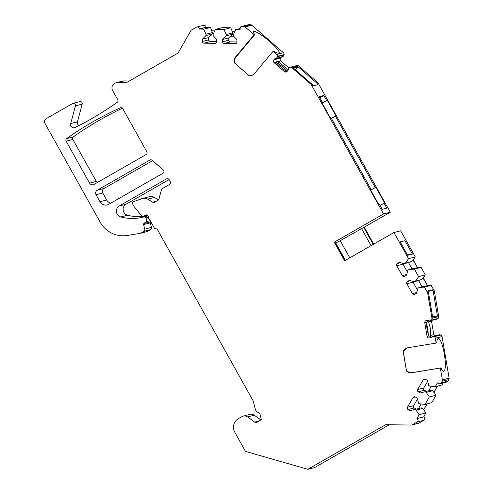<?xml version="1.0" encoding="UTF-8"?>
<svg xmlns="http://www.w3.org/2000/svg" width="494" height="494" viewBox="0 0 494 494"><rect width="100%" height="100%" fill="white"/><g stroke="black" fill="none" stroke-linecap="round" stroke-linejoin="round"><path stroke-width="0.74" d="M286.866 71.297A7.99 1.334 39.9 0 0 276.251 62.454M428.187 333.808A7.99 1.63 80.6 0 0 426.625 324.36M335.55 243.128L340.212 240.677L349.795 257.825M335.716 243.085L345.374 260.363M345.417 260.338L335.759 243.06M169.102 179.55L126.069 204.213A5.996 5.866 -104.3 0 0 127.563 215.23A46.627 45.639 -104.3 0 0 148.095 215.829M150.775 221.701L150.633 221.818A1 0.976 -104.3 0 0 150.312 222.837L151.497 227.413A2.001 1.957 75.7 0 1 150.577 229.642L147.527 231.396A2.001 1.957 75.7 0 1 147.045 231.587L140.315 233.304A2.001 1.957 -104.3 0 0 140.79 233.112L143.847 231.359A2.001 1.957 -104.3 0 0 144.767 229.13L143.581 224.554A1 0.976 75.7 0 1 143.902 223.535L150.633 221.818M125.711 82.757L126.68 82.51A2.001 1.957 75.7 0 1 125.711 82.757L117.189 82.64A5.329 5.218 -104.3 0 0 112.638 90.556L117.757 99.72A2.001 1.957 75.7 0 1 117.189 102.332A333.055 326.015 75.7 0 1 75.329 127.464A3.328 3.26 -104.3 0 1 70.71 123.574L75.459 105.833A2.001 1.957 -104.3 0 0 73.069 103.351L79.806 101.634A2.001 1.957 75.7 0 1 82.189 104.117L77.447 121.857A3.328 3.26 -104.3 0 0 78.954 125.618M117.189 82.64L123.92 80.923A5.329 5.218 -104.3 0 0 122.586 81.084L115.855 82.801M123.92 80.923L129.323 80.997M234.996 31.159L232.192 31.122L230.679 27.775L222.189 27.658L215.458 29.374L213.155 34.327L213.155 35.661L216.73 39.366L216.724 41.694A1.667 1.63 75.7 0 1 215.088 43.336L203.985 43.182A1.667 1.63 75.7 0 1 202.361 41.496L202.367 39.168L205.967 35.562L205.973 34.228L203.707 29.208L199.298 29.01L206.029 27.294A2.001 1.957 -104.3 0 0 203.577 25.33L196.847 27.047A2.001 1.957 -104.3 0 0 196.365 27.238L191.586 29.98A2.001 1.957 -104.3 0 0 190.869 30.696L178.26 52.642A2.001 1.957 75.7 0 1 177.544 53.358L126.692 82.504M206.029 27.294L210.438 27.491L203.707 29.208M214.76 30.875L211.951 30.838L210.438 27.491M393.946 232.52L400.677 230.803L415.281 256.936L408.55 258.652L393.946 232.52L344.658 260.77L334.271 242.19L383.56 213.939L311.436 84.888A2.001 1.957 -104.3 0 0 310.998 84.35L291.874 67.684A2.001 1.957 75.7 0 0 289.978 67.301L289.62 67.425A2.001 1.957 75.7 0 0 288.292 69.29A2.001 1.957 75.7 0 1 287.829 70.562L287.138 71.395A2.001 1.957 75.7 0 1 284.377 71.599L274.102 62.645A2.001 1.957 75.7 0 1 273.867 59.836L274.565 59.002A2.001 1.957 75.7 0 1 275.726 58.335A2.001 1.957 75.7 0 0 277.325 56.705L277.387 56.328A2.001 1.957 75.7 0 0 276.714 54.476L283.445 52.759L251.829 25.206A2.001 1.957 75.7 0 0 250.575 24.725L248.809 24.7A2.001 1.957 -104.3 0 0 248.303 24.762L241.572 26.478A2.001 1.957 -104.3 0 0 240.109 28.386L240.103 29.714L235.694 29.652L233.396 34.611L233.39 35.939L236.972 39.65L236.959 41.978A1.667 1.63 -104.3 0 1 235.323 43.62L236.132 43.41M283.445 52.759A2.001 1.957 75.7 0 1 284.118 54.612L284.056 54.988A2.001 1.957 75.7 0 1 282.617 56.588L275.88 58.304M288.848 67.913L280.833 60.929A2.001 1.957 75.7 0 1 280.604 58.119L281.296 57.285A2.001 1.957 75.7 0 1 282.08 56.724M290.12 67.258L296.851 65.541A2.001 1.957 75.7 0 1 298.604 65.968L317.735 82.634A2.001 1.957 75.7 0 1 318.167 83.171L390.291 212.222L364.232 227.16L373.711 244.122M415.281 256.936L413.206 259.912L417.529 267.649L421.123 267.384L414.386 269.1L418.609 276.652L415.497 281.117L421.876 279.487L425.34 274.936L421.123 267.384M443.118 382.93L441.957 384.956L435.226 386.672L437.443 382.813L438.573 383.492A2.001 1.957 -104.3 0 0 441.253 382.801L442.142 381.251A2.001 1.957 -104.3 0 0 442.377 379.911L440.364 368.03L412.058 372.717A6.663 6.521 75.7 0 1 406.463 370.945L403.129 351.24A6.663 6.521 75.7 0 1 407.834 347.764L436.14 343.077L435.331 338.285A2.001 1.957 -104.3 0 0 434.109 336.747L433.751 336.605A2.001 1.957 -104.3 0 0 431.552 337.155A2.001 1.957 -104.3 0 1 430.391 337.816L429.329 337.995A2.001 1.957 -104.3 0 1 427.063 336.346L424.772 322.817A2.001 1.957 -104.3 0 1 426.371 320.526L427.434 320.353A2.001 1.957 -104.3 0 1 428.749 320.606A2.001 1.957 -104.3 0 0 431.009 320.415L431.299 320.161A2.001 1.957 -104.3 0 0 431.954 318.321L427.687 293.14A2.001 1.957 -104.3 0 0 427.458 292.485L428.317 292.263A2.001 1.957 75.7 0 1 428.545 292.917L432.664 317.247L437.418 316.037L433.3 291.707A2.001 1.957 -104.3 0 0 433.065 291.052L434.189 290.768L431.182 285.384L427.588 285.649L423.265 277.912M434.189 290.768A2.001 1.957 75.7 0 1 434.417 291.423L438.684 316.605L431.954 318.321M431.299 320.161L438.03 318.445A2.001 1.957 -104.3 0 0 438.684 316.605M438.03 318.445L437.746 318.698A2.001 1.957 -104.3 0 1 436.955 319.112L430.225 320.828M431.497 320.501A2.001 1.957 -104.3 0 0 431.509 321.1L433.794 334.629A2.001 1.957 -104.3 0 0 434.677 335.982M433.751 336.605L440.481 334.889A2.001 1.957 -104.3 0 0 439.283 334.802L432.553 336.519M440.481 334.889L440.839 335.031A2.001 1.957 -104.3 0 1 442.062 336.568L435.331 338.285M442.377 379.911L449.108 378.194L442.062 336.568M449.108 378.194A2.001 1.957 75.7 0 1 448.873 379.534L447.984 381.084L441.253 382.801M440.049 383.715L446.786 381.998A2.001 1.957 -104.3 0 0 447.984 381.084M437.505 386.092L433.991 392.205L436.048 395.237L431.781 402.672L425.044 404.388L419.665 403.833L418.535 403.153L417.239 398.139L415.263 396.948A1.667 1.63 75.7 0 0 413.033 397.522L415.275 396.954M427.329 403.808L423.549 409.989L427.063 403.876M142.723 198.39L149.454 196.674A6.663 6.521 75.7 0 1 154.387 197.415L147.657 199.131A6.663 6.521 -104.3 0 0 142.161 198.563L133.899 201.509A2.001 1.957 -104.3 0 0 132.861 204.368L134.053 206.504L141.383 215.538A2.001 1.957 -104.3 0 0 143.859 216.02L145.446 215.112A2.001 1.957 -104.3 0 1 148.33 217.323L154.159 227.753A2.001 1.957 -104.3 0 0 155.851 228.771A2.001 1.957 -104.3 0 1 157.543 229.796L253.039 400.665A2.001 1.957 75.7 0 1 253.237 401.153L255.25 408.939A5.329 5.218 -104.3 0 0 258.677 412.675A2.001 1.957 75.7 0 1 259.961 414.071L261.406 419.647L256.818 422.271A2.001 1.957 75.7 0 1 254.719 422.148L247.568 416.936A5.329 5.218 -104.3 0 0 241.961 416.609L238.404 418.646A9.991 9.781 -104.3 0 0 234.774 432.225L245.08 450.664A2.001 1.957 -104.3 0 0 246.265 451.609L307.855 469.3L385.221 424.957A2.001 1.957 75.7 0 1 386.197 424.704L411.267 425.056A2.001 1.957 -104.3 0 0 412.243 424.803L418.98 423.08L423.759 420.345A2.001 1.957 -104.3 0 0 423.772 416.887L425.871 412.959L423.815 409.921M418.98 423.08A2.001 1.957 75.7 0 1 418.498 423.278L411.768 424.994M389.321 424.747L314.585 467.583L307.855 469.3M243.239 416.09L249.97 414.373A5.329 5.218 75.7 0 1 254.299 415.219L260.826 419.98M154.387 197.415L158.481 199.885M152.578 160.655L104.006 188.492A3.328 3.26 -104.3 0 0 102.795 193.018L106.685 199.99A6.663 6.521 -104.3 0 0 110.761 203.176M122.419 108.229A333.055 326.015 -104.3 0 0 73.421 136.832A2.001 1.957 -104.3 0 0 72.853 139.444L96.305 181.409A3.328 3.26 -104.3 0 0 97.312 182.521M375.286 187.529L370.722 190.153L375.286 187.529L335.37 116.109L331.375 118.399M319.853 97.787L323.854 95.496L326.608 100.436L322.039 103.055M323.854 95.496L319.229 96.676L321.989 101.61L321.328 101.783L330.091 117.455L330.752 117.288L370.667 188.708L370.006 188.875L378.768 204.553L379.429 204.38L382.183 209.32L386.802 208.141L384.048 203.207L380.047 205.498M276.714 54.476L273.077 51.302L273.701 51.141A16.654 2.785 -140.1 0 0 279.141 53.025A16.654 2.785 -140.1 0 0 268.156 40.205A16.654 2.785 -140.1 0 0 253.601 31.653A16.654 2.785 -140.1 0 0 254.75 34.629L254.126 34.79L235.582 56.952A6.663 6.521 -104.3 0 0 234.205 62.719L249.167 75.755A6.663 6.521 -104.3 0 0 254.534 73.464L273.077 51.302M254.126 34.79L245.098 26.923A2.001 1.957 -104.3 0 0 243.845 26.441L242.072 26.417A2.001 1.957 -104.3 0 0 241.572 26.478M215.458 29.374L223.949 29.492L226.215 34.512L226.209 35.84L222.609 39.452L222.596 41.78A1.667 1.63 -104.3 0 0 224.227 43.466L235.323 43.62M199.298 29.01A2.001 1.957 -104.3 0 0 196.847 27.047M73.069 103.351A2.001 1.957 -104.3 0 0 72.593 103.549L46.103 118.733A3.328 3.26 -104.3 0 0 44.892 123.259L100.183 222.189A26.645 26.083 -104.3 0 0 127.291 235.471L140.154 233.341A2.001 1.957 -104.3 0 0 140.315 233.304M148.336 217.341L145.853 217.978L146.527 219.188A2.001 1.957 -104.3 0 1 146.082 221.707L143.902 223.535M145.853 217.978A2.001 1.957 -104.3 0 0 143.655 217.014A2.001 1.957 -104.3 0 0 143.649 217.014L143.587 217.033A46.627 45.639 -104.3 0 1 143.433 217.07A46.627 45.639 -104.3 0 1 120.832 216.946L127.563 215.23M147.657 199.131L152.671 202.157A2.001 1.957 75.7 0 0 154.628 202.182L158.043 200.224A2.001 1.957 75.7 0 0 158.957 199.026L161.439 189.758A2.001 1.957 -104.3 0 1 162.353 188.554L169.584 184.416A2.001 1.957 75.7 0 0 170.307 181.699L169.17 179.668A2.001 1.957 75.7 0 0 166.497 178.896L119.332 205.93A5.996 5.866 -104.3 0 0 120.832 216.946M412.243 424.803L417.029 422.061A2.001 1.957 -104.3 0 0 417.035 418.603L423.648 416.819M425.871 412.959L419.134 414.676L416.917 418.535M419.134 414.676L416.053 410.119L414.923 409.44L410.014 410.712L408.038 409.52A1.667 1.63 75.7 0 1 407.451 407.241L413.033 397.522M435.226 386.672L429.848 386.117L428.718 385.437L427.421 380.417L425.445 379.231A1.667 1.63 -104.3 0 0 423.216 379.806L417.628 389.519A1.667 1.63 -104.3 0 0 418.22 391.804L420.196 392.996L425.106 391.723L426.236 392.403L429.317 396.954L425.044 404.388M427.458 292.485L424.451 287.1L419.066 287.502L417.93 288.15L416.603 293.133L414.614 294.27A1.667 1.63 75.7 0 1 412.391 293.627L406.871 283.76A1.667 1.63 75.7 0 1 407.476 281.494L409.458 280.357L414.361 281.765L415.497 281.117M408.55 258.652L405.438 263.117L404.302 263.765L399.399 262.357L397.417 263.493A1.667 1.63 -104.3 0 0 396.812 265.76L402.332 275.627A1.667 1.63 -104.3 0 0 404.555 276.269L406.537 275.133L407.871 270.15L409.007 269.502L414.386 269.1M99.955 201.706L96.058 194.735A3.328 3.26 75.7 0 1 97.269 190.209L149.904 160.044A2.001 1.957 75.7 0 1 152.14 160.278L163.286 169.985A2.001 1.957 75.7 0 1 162.995 173.24L108.865 204.263A6.663 6.521 75.7 0 1 99.955 201.706L106.685 199.99M89.568 183.126L66.122 141.161A2.001 1.957 75.7 0 1 66.69 138.548A333.055 326.015 -104.3 0 1 120.264 107.84A2.001 1.957 75.7 0 1 122.771 108.692L146.872 151.812A2.001 1.957 75.7 0 1 146.15 154.529L94.027 184.404A3.328 3.26 75.7 0 1 89.568 183.126L96.305 181.409M407.606 347.807L403.203 351.308L406.506 370.84C408.797 372.39 410.854 372.964 412.688 372.556L412.058 372.717M436.14 343.077L436.77 342.916A16.654 3.396 -99.4 0 1 438.302 338.415A16.654 3.396 -99.4 0 1 444.372 354.291A16.654 3.396 -99.4 0 1 443.748 371.272A16.654 3.396 -99.4 0 1 440.994 367.869L412.688 372.556M440.364 368.03L440.994 367.869M433.065 291.052L432.361 289.793L428.045 291.781M437.418 316.037L432.596 316.833M428.317 292.263L427.613 291.003L432.361 289.793M404.913 240.677L400.159 241.887L407.655 255.293L412.404 254.083L404.913 240.677M425.34 274.936L418.609 276.652M390.291 212.222L383.56 213.939M316.611 82.918A2.001 1.957 -104.3 0 1 317.043 83.455L317.747 84.715L312.998 85.925L312.294 84.665A2.001 1.957 75.7 0 0 311.856 84.128L293.38 68.03L298.135 66.82L316.611 82.918L317.735 82.634M326.608 100.436L327.269 100.263L336.031 115.942L335.37 116.109M375.946 187.362L384.709 203.034L384.048 203.207M431.182 285.384L424.451 287.1M370.667 188.708L370.092 189.035M321.989 101.61L321.421 101.937M436.048 395.237L429.317 396.954M437.239 386.16L433.991 392.205M426.236 392.403L432.614 390.779L433.732 392.273M425.106 391.723L431.416 390.112L432.614 390.779M431.281 386.265L428.669 390.816M421.104 403.981L418.492 408.532M416.053 410.119L422.432 408.495L421.234 407.834L414.923 409.44M422.432 408.495L423.549 409.989M427.65 381.3L423.833 387.938A1.667 1.63 -104.3 0 0 424.426 390.217L426.378 391.396M416.195 409.118L414.244 407.939A1.667 1.63 75.7 0 1 413.657 405.654L417.467 399.022M284.377 71.599L286.335 71.099L287.168 71.352M286.335 71.099A7.99 1.334 -140.1 0 1 276.06 62.151L276.251 60.935L277.684 61.731A7.99 1.334 -140.1 0 1 287.86 70.525M240.109 28.529L235.694 29.652M230.679 27.775L223.949 29.492M199.298 29.146L206.029 27.429M226.215 34.512L232.594 32.882L232.52 34.234L230.47 36.204L233.687 36.247M234.965 31.233L231.927 31.19L232.594 32.882M214.723 30.949L211.685 30.906L212.352 32.604L212.278 33.95L210.234 35.92L213.451 35.969M226.209 35.84L232.52 34.234M222.609 39.452L228.808 37.865L230.47 36.204M228.808 37.865L228.802 40.193A1.667 1.63 -104.3 0 0 230.426 41.879L236.959 41.971M216.724 41.694L210.191 41.601A1.667 1.63 75.7 0 1 208.561 39.915L208.573 37.587L210.234 35.92M205.973 34.228L212.352 32.604M205.967 35.562L212.278 33.95M202.367 39.168L208.573 37.587M295.542 69.913L298.135 66.82M249.167 75.755L251.366 75.526M234.242 62.719L234.354 62.8C234.298 60.169 234.922 58.162 236.212 56.791L254.75 34.629M334.271 242.19L334.932 242.023L345.226 260.443M364.232 227.16L340.212 240.677M363.708 227.296L373.254 244.382M361.478 228.487L371.062 245.635M407.439 254.904L412.404 254.083M428.36 321.903L427.699 320.939L426.736 322.316A7.99 1.63 80.6 0 0 429.027 335.846L430.367 336.698L430.651 335.432A7.99 1.63 80.6 0 0 428.36 321.903L431.509 321.1M322.045 103.061L327.269 100.263M405.438 263.117L411.817 261.493L412.941 259.98L417.529 267.649M409.007 269.502L417.269 267.717M411.817 261.493L404.302 263.765M408.563 262.678L411.959 268.748M402.801 263.333A1.667 1.63 -104.3 0 0 403.018 264.179L407.383 271.984M427.588 285.649L423 277.98M419.066 287.502L427.329 285.717M414.361 281.765L421.876 279.487M422.018 286.748L418.622 280.678M417.442 289.984L413.077 282.173A1.667 1.63 75.7 0 1 412.861 281.333M427.687 293.14L428.545 292.917M433.3 291.707L434.417 291.423M311.436 84.888L312.294 84.665M317.043 83.455L318.167 83.171M385.221 424.957L386.215 424.704M423.759 420.345L417.029 422.061M417.035 418.603L423.772 416.887M418.22 391.804L424.426 390.217M423.216 379.806L425.458 379.231M417.628 389.519L423.833 387.938M408.038 409.52L414.244 407.939M407.451 407.241L413.657 405.654M442.142 381.251L448.873 379.534M258.893 421.086L254.719 422.148M247.568 416.936L254.299 415.219M145.446 215.112L146.44 214.859M143.859 216.02L147.379 215.125M152.671 202.157L156.283 201.237M291.874 67.684L298.604 65.968M251.829 25.206L245.098 26.923M310.998 84.35L311.856 84.128M250.575 24.725L243.845 26.441M248.809 24.7L242.072 26.417M224.227 43.466L230.426 41.879M222.596 41.78L228.802 40.193M202.361 41.496L208.561 39.915M203.985 43.182L210.191 41.601M215.088 43.336L215.89 43.132M70.71 123.574L77.447 121.857M75.459 105.833L82.189 104.117M147.527 231.396L140.79 233.112M150.577 229.642L143.847 231.359M151.497 227.413L144.767 229.13M143.581 224.554L150.312 222.837M146.082 221.707L150.195 220.657M146.527 219.188L149.015 218.552M148.12 215.878L143.661 217.014L148.12 215.878M119.332 205.93L126.069 204.213M166.497 178.896L167.491 178.643M277.387 56.328L284.118 54.612M277.325 56.705L284.056 54.988M274.565 59.002L281.296 57.285M273.867 59.836L280.604 58.119M277.684 61.731L280.833 60.929M274.102 62.645L276.06 62.151M236.212 56.791L235.582 56.952M424.772 322.817L426.736 322.316M430.651 335.432L433.794 334.629M427.063 336.346L429.027 335.846M429.329 337.995L431.114 337.538M430.391 337.816L430.706 337.735M434.109 336.747L440.839 335.031M431.009 320.415L437.746 318.698M397.417 263.493L400.566 262.691M396.812 265.76L403.018 264.179M402.332 275.627L406.704 274.516M412.391 293.627L416.763 292.51M406.871 283.76L413.077 282.173M407.476 281.494L410.625 280.691M149.904 160.044L150.898 159.79M97.269 190.209L104.006 188.492M96.058 194.735L102.795 193.018M120.264 107.84L120.907 107.673M66.69 138.548L73.421 136.832M66.122 141.161L72.853 139.444M249.18 75.718L234.323 62.769M147.465 215.174L143.383 216.218"/></g></svg>
